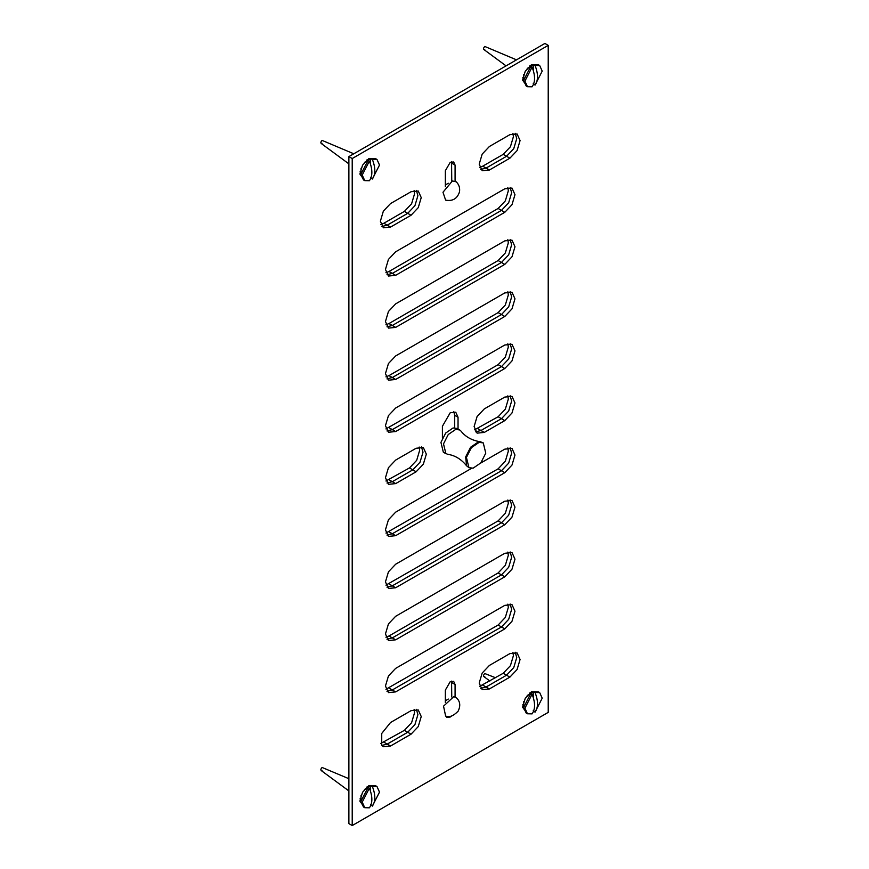 <?xml version="1.0" encoding="UTF-8"?>
<svg xmlns="http://www.w3.org/2000/svg" width="869" height="869" viewBox="0 0 869 869"><rect width="100%" height="100%" fill="white"/><g stroke="black" fill="none" stroke-linecap="round" stroke-linejoin="round"><path stroke-width="1.3" d="M364.437 180.448L359.896 174.072L362.525 165.229L368.869 158.538L376.668 159.266M368.782 159.777L367.011 159.842M360.092 171.812L360.928 173.376M364.437 807.529L359.896 801.142L362.525 792.3L368.869 785.609L376.668 786.347M368.782 786.847L367.011 786.912M360.092 798.883L360.928 800.447M527.135 713.59L522.606 707.203L525.224 698.372L531.567 691.681L539.367 692.408M531.48 692.908L529.71 692.973M522.801 704.944L523.627 706.508M527.135 86.52L522.606 80.133L525.224 71.301L531.567 64.599L539.367 65.338M531.48 65.838L529.71 65.903M522.801 77.873L523.627 79.437M385.934 689.269L498.133 625.028L501.467 626.962L508.669 619.358L511.645 609.321L510.136 604.02L511.645 609.321L508.669 619.358L501.467 626.962L392.31 689.975L501.467 626.962L504.791 628.884L395.645 691.898L388.443 692.615L385.456 686.021L388.443 675.973L395.645 668.38L504.791 605.356L511.993 604.65L514.98 611.244L511.993 621.281L504.791 628.884M386.977 691.311L392.31 689.975L386.977 691.311M386.977 639.236L392.31 637.9L501.467 574.887L508.669 567.283L511.645 557.246L510.136 551.956L511.645 557.246L508.669 567.283L501.467 574.887L392.31 637.9L386.977 639.236M395.645 639.823L388.443 640.54L385.456 633.946L388.443 623.909L395.645 616.306L504.791 553.292L511.993 552.575L514.98 559.169L511.993 569.206L504.791 576.81L395.645 639.823L388.986 635.978L498.133 572.964L505.334 565.361L508.322 555.324L507.844 552.065M385.934 585.13L498.133 520.889L501.467 522.812L508.669 515.208L511.645 505.171L510.136 499.881L511.645 505.171L508.669 515.208L501.467 522.812L392.31 585.836L501.467 522.812L504.791 524.735L395.645 587.759L388.443 588.465L385.456 581.872L388.443 571.835L395.645 564.231L504.791 501.217L511.993 500.501L514.98 507.094L511.993 517.131L504.791 524.735M386.977 587.172L392.31 585.836L386.977 587.172M385.934 533.055L498.133 468.825L501.467 470.748L508.669 463.144L511.645 453.107L510.136 447.807L511.645 453.107L508.669 463.144L501.467 470.748L392.31 533.762L501.467 470.748L504.791 472.671L395.645 535.684L388.443 536.401L385.456 529.808L388.443 519.76L395.645 512.167L471.53 468.348M480.666 463.079L504.791 449.143L511.993 448.437L514.98 455.03L511.993 465.067L504.791 472.671M386.977 535.098L392.31 533.762L386.977 535.098M386.977 274.745L392.31 273.409L501.467 210.385L508.669 202.781L511.645 192.744L510.136 187.454L511.645 192.744L508.669 202.781L501.467 210.385L392.31 273.409L386.977 274.745M395.645 275.332L388.443 276.038L385.456 269.444L388.443 259.407L395.645 251.804L504.791 188.79L511.993 188.073L514.98 194.667L511.993 204.704L504.791 212.308L395.645 275.332L388.986 271.486L498.133 208.462L505.334 200.858L508.322 190.822L507.844 187.563M386.977 326.809L392.31 325.473L501.467 262.46L508.669 254.856L511.645 244.819L510.136 239.529L511.645 244.819L508.669 254.856L501.467 262.46L392.31 325.473L386.977 326.809M395.645 327.396L388.443 328.113L385.456 321.519L388.443 311.482L395.645 303.878L504.791 240.865L511.993 240.148L514.98 246.742L511.993 256.779L504.791 264.382L395.645 327.396L388.986 323.55L498.133 260.537L505.334 252.933L508.322 242.896L507.844 239.638M386.977 378.884L392.31 377.548L501.467 314.535L508.669 306.931L511.645 296.894L510.136 291.593L511.645 296.894L508.669 306.931L501.467 314.535L392.31 377.548L386.977 378.884M395.645 379.471L388.443 380.188L385.456 373.594L388.443 363.546L395.645 355.953L504.791 292.929L511.993 292.223L514.98 298.817L511.993 308.853L504.791 316.457L395.645 379.471L388.986 375.625L498.133 312.612L505.334 305.008L508.322 294.971L507.844 291.712M385.934 428.917L498.133 364.676L501.467 366.599L508.669 358.995L511.645 348.958L510.136 343.668L511.645 348.958L508.669 358.995L501.467 366.599L392.31 429.623L501.467 366.599L504.791 368.521L395.645 431.545L388.443 432.251L385.456 425.658L388.443 415.621L395.645 408.017L504.791 345.004L511.993 344.287L514.98 350.88L511.993 360.917L504.791 368.521M386.977 430.959L392.31 429.623L386.977 430.959M381.882 226.494L387.226 225.158L407.724 213.329L414.915 205.725L417.902 195.688L416.392 190.398L417.902 195.688L414.915 205.725L407.724 213.329L387.226 225.158L381.882 226.494M390.55 227.081L383.348 227.797L380.372 221.204L383.348 211.167L390.55 203.563L411.048 191.734L418.25 191.017L421.237 197.611L418.25 207.648L411.048 215.251L390.55 227.081L383.892 223.235L404.389 211.406L411.591 203.802L414.567 193.765L414.1 190.507M480.72 169.433L486.053 168.097L506.551 156.268L513.753 148.664L516.74 138.627L515.23 133.326L516.74 138.627L513.753 148.664L506.551 156.268L486.053 168.097L480.72 169.433M489.388 170.02L482.186 170.737L479.199 164.143L482.186 154.106L489.388 146.503L509.886 134.662L517.088 133.956L520.075 140.55L517.088 150.587L509.886 158.191L489.388 170.02L482.729 166.175L503.227 154.345L510.429 146.742L513.405 136.705L512.938 133.446M380.839 743.397L404.389 730.34L407.724 732.263L414.915 724.659L417.902 714.622L416.392 709.332L417.902 714.622L414.915 724.659L407.724 732.263L387.226 744.092L407.724 732.263L411.048 734.186L390.55 746.015L383.348 746.732L381.73 745.233L381.73 733.469L390.55 722.497L411.048 710.668L418.25 709.951L421.237 716.545L418.25 726.582L411.048 734.186M381.882 745.428L387.226 744.092L381.882 745.428M479.677 686.336L503.227 673.279L506.551 675.202L513.753 667.598L516.74 657.561L515.23 652.261L516.74 657.561L513.753 667.598L506.551 675.202L486.053 687.031L506.551 675.202L509.886 677.125L489.388 688.954L482.186 689.671L479.199 683.077L482.186 673.04L489.388 665.437L509.886 653.607L517.088 652.891L520.075 659.484L517.088 669.521L509.886 677.125M480.72 688.367L486.053 687.031L480.72 688.367M385.934 480.991L409.484 467.935L412.808 469.857L420.009 462.254L422.997 452.217L421.487 446.916L422.997 452.217L420.009 462.254L412.808 469.857L392.31 481.687L412.808 469.857L416.142 471.78L395.645 483.609L388.443 484.326L385.456 477.733L388.443 467.696L395.645 460.092L416.142 448.252L423.344 447.546L426.331 454.139L423.344 464.176L416.142 471.78M386.977 483.023L392.31 481.687L386.977 483.023M474.583 429.807L498.133 416.751L501.467 418.673L508.669 411.07L511.645 401.033L510.136 395.743L511.645 401.033L508.669 411.07L501.467 418.673L480.97 430.503L501.467 418.673L504.791 420.596L484.294 432.425L477.092 433.142L474.116 426.549L477.092 416.512L484.294 408.908L504.791 397.079L511.993 396.362L514.98 402.955L511.993 412.992L504.791 420.596M475.625 431.839L480.97 430.503L475.625 431.839M454.704 427.809L454.704 415.339L453.824 411.678M442.408 438.204L442.408 426.277L450.218 412.742L455.747 412.199L458.039 417.261L458.039 428.993M445.819 453.661L443.755 452.467M451.761 181.132L451.565 161.753M445.352 186.705L445.352 170.737L450.218 162.307L453.661 161.971L455.084 165.121L455.084 181.078M451.489 716.11L450.218 717.044L446.775 717.381L445.612 715.969L443.538 706.16L453.759 696.645L456.225 697.633C460.157 701.153 460.787 705.671 458.126 711.179C453.27 716.121 449.088 717.707 445.58 715.958M445.352 702.532L445.352 690.116L450.218 681.687L453.661 681.35L455.084 684.5L455.084 696.905M451.761 696.96L451.565 681.133M352.217 825.55L348.882 823.627L348.882 156.616L352.217 158.538L352.217 825.55L548.22 712.384L548.22 45.373L352.217 158.538M348.882 156.616L544.896 43.45L548.22 45.373M385.934 272.703L388.986 271.486M385.934 324.778L388.986 323.55M385.934 376.842L388.986 375.625M498.133 364.676L505.334 357.072L508.322 347.035L507.844 343.776M498.133 625.028L505.334 617.435L508.322 607.388L507.844 604.14M385.934 637.205L388.986 635.978M498.133 520.889L505.334 513.286L508.322 503.249L507.844 499.99M498.133 468.825L505.334 461.222L508.322 451.185L507.844 447.926M404.389 730.34L411.591 722.736L414.567 712.699L414.1 709.441M503.227 673.279L510.429 665.676L513.405 655.639L512.938 652.38M380.839 224.463L383.892 223.235M479.677 167.402L482.729 166.175M409.484 467.935L416.685 460.331L419.662 450.294L419.195 447.035M498.133 416.751L505.334 409.147L508.322 399.11L507.844 395.851M445.352 700.816L448.306 699.056M445.352 184.978L448.306 183.229M458.245 429.395L457.083 428.45L453.086 427.972L445.688 433.044L440.941 442.386L443.353 452.238L447.622 454.302C454.911 455.323 461.233 459.158 466.599 465.795L468.945 467.674L473.105 468.174L480.829 462.895L485.771 453.151L483.251 442.886L479.08 442.397L471.367 447.676L466.425 457.42L468.945 467.674M483.251 442.886L480.459 441.8C472.019 440.474 465.534 436.911 461.004 431.111L459.647 429.927L455.649 429.449L448.252 434.522L443.505 443.874L445.916 453.716M480.459 441.8L478.319 441.952L470.607 447.231L465.654 456.975L466.599 465.795M452.38 180.958L456.214 181.795C459.104 184.673 460.168 188.084 459.44 192.049C457.224 198.719 452.619 201.423 445.634 200.142L442.984 192.245L452.38 180.958M370.552 164.208L370.552 158.908L372.345 159.353C375.625 167.815 375.625 174.376 372.345 179.036L370.552 177.417M369.39 161.058L362.221 175.038L364.752 180.633L369.39 180.741C372.682 176.07 372.682 169.509 369.39 161.058L367.598 160.613L370.552 158.908M369.075 159.603L364.48 162.394M361.048 168.336L360.928 174.289L363.459 179.894L364.752 180.633M372.345 179.036L379.514 165.056L376.983 159.451L375.69 158.712L371.052 158.614M368.098 160.309L360.928 174.289M376.983 159.451L372.345 159.353M353.792 153.78L322.062 140.387C320.411 142.331 320.411 143.309 322.062 143.342M533.251 697.34L533.251 692.05L535.043 692.495C538.324 700.946 538.324 707.507 535.043 712.178L533.251 710.549M532.089 694.201L524.919 708.181L527.45 713.775L532.089 713.873C535.38 709.213 535.38 702.652 532.089 694.201L530.296 693.744L533.251 692.05M531.774 692.745L527.179 695.537M523.746 701.479L523.627 707.431L526.158 713.025L527.45 713.775M535.043 712.178L542.213 698.187L539.682 692.593L538.389 691.843L533.751 691.746M530.796 693.451L523.627 707.431M539.682 692.593L535.043 692.495M495.504 677.733L484.761 673.529C483.11 675.463 483.11 676.451 484.761 676.484M533.251 70.27L533.251 64.969L535.043 65.425C538.324 73.876 538.324 80.437 535.043 85.097L533.251 83.478M532.089 67.119L524.919 81.11L527.45 86.704L532.089 86.802C535.38 82.142 535.38 75.581 532.089 67.119L530.296 66.674L533.251 64.969M531.774 65.664L527.179 68.466M523.746 74.408L523.627 80.361L526.158 85.955L527.45 86.704M535.043 85.097L542.213 71.117L539.682 65.523L538.389 64.773L533.751 64.675M530.796 66.381L523.627 80.361M539.682 65.523L535.043 65.425M516.49 59.842L484.761 46.448C483.11 48.392 483.11 49.381 484.761 49.414M370.552 791.279L370.552 785.978L372.345 786.423C375.625 794.885 375.625 801.446 372.345 806.106L370.552 804.488M369.39 788.129L362.221 802.109L364.752 807.714L369.39 807.812C372.682 803.141 372.682 796.591 369.39 788.129L367.598 787.683L370.552 785.978M369.075 786.673L364.48 789.465M361.048 795.407L360.928 801.359L363.459 806.964L364.752 807.714M372.345 806.106L379.514 792.126L376.983 786.532L375.69 785.782L371.052 785.685M368.098 787.379L360.928 801.359M376.983 786.532L372.345 786.423M348.882 778.7L322.062 767.457C320.411 769.402 320.411 770.39 322.062 770.412M388.986 688.052L395.645 691.898M498.133 572.964L504.791 576.81M388.986 583.903L395.645 587.759M388.986 531.839L395.645 535.684M498.133 208.462L504.791 212.308M498.133 260.537L504.791 264.382M498.133 312.612L504.791 316.457M388.986 427.7L395.645 431.545M404.389 211.406L411.048 215.251M503.227 154.345L509.886 158.191M383.892 742.169L390.55 746.015M482.729 685.109L489.388 688.954M388.986 479.764L395.645 483.609M477.635 428.58L484.294 432.425M454.704 415.339L458.039 417.261M451.761 163.198L455.084 165.121M451.761 682.578L455.084 684.5M459.647 429.927L457.083 428.45M348.882 163.861L321.096 143.396M367.446 160.537L366.696 160.102M360.928 171.834L360.168 171.399M489.855 681.003L483.794 676.538M530.144 693.679L529.395 693.245M523.627 704.976L522.866 704.542M506.062 65.87L483.794 49.468M530.144 66.609L529.395 66.174M523.627 77.906L522.866 77.471M348.882 790.931L321.096 770.466M367.446 787.618L366.696 787.173M360.928 798.915L360.168 798.47"/></g></svg>
